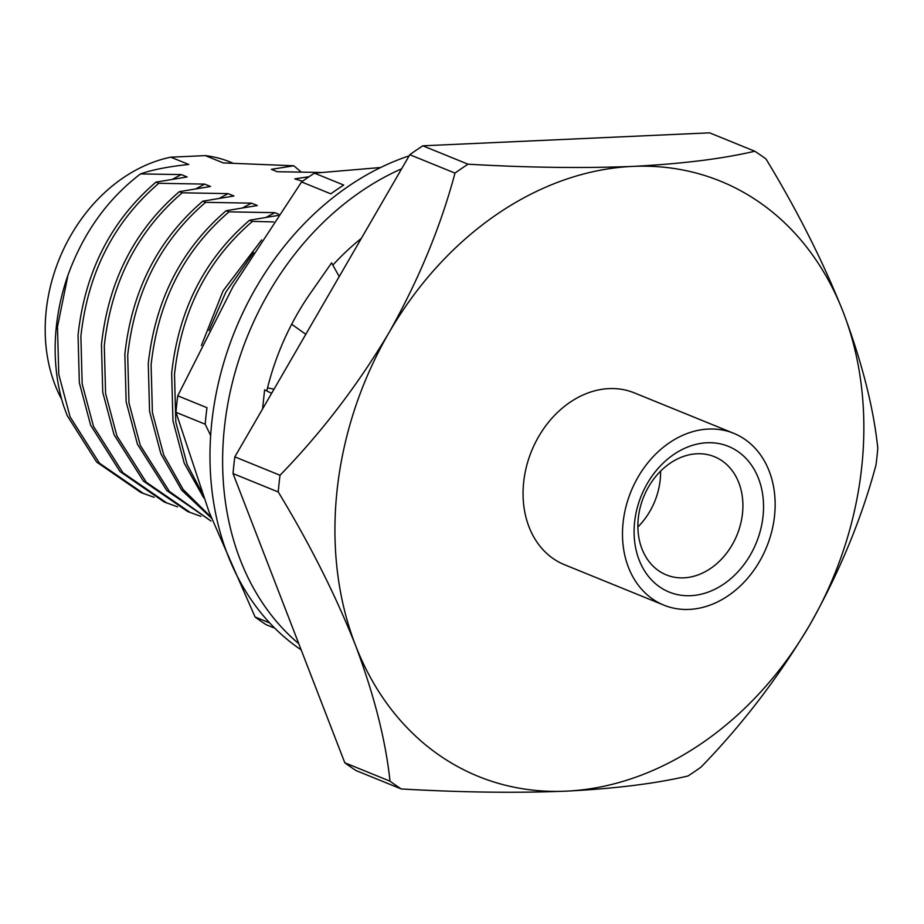 <?xml version="1.0" encoding="UTF-8"?>
<svg xmlns="http://www.w3.org/2000/svg" width="924" height="924" viewBox="0 0 924 924"><rect width="100%" height="100%" fill="white"/><g stroke="black" fill="none" stroke-linecap="round" stroke-linejoin="round"><path stroke-width="1.39" d="M332.848 265.119A229.995 181.705 -67.9 0 1 361.33 238.392M266.793 390.921A229.995 181.705 -67.9 0 1 310.672 292.862A229.995 181.705 -67.9 0 1 312.716 289.974L331.601 262.878L339.224 276.576M301.166 649.872A274.509 216.874 -67.9 0 1 217.567 386.809A274.509 216.874 -67.9 0 1 409.124 155.856M262.578 408.951L264.611 389.859L271.633 393.312M298.787 643.705A274.509 216.874 -67.9 0 1 230.064 392.573A274.509 216.874 -67.9 0 1 401.651 168.78M274.012 389.189L267.533 387.872M305.798 334.315L291.684 324.232M307.969 177.443A263.375 208.085 -67.9 0 1 314.46 173.146L343.705 185.054A263.375 208.085 -67.9 0 0 337.225 189.339A263.375 208.085 -67.9 0 0 330.827 193.844L301.571 181.947A263.375 208.085 -67.9 0 1 307.969 177.443M274.798 628.193L266.204 624.705A263.375 208.085 -67.9 0 1 255.082 616.989L269.704 622.938M205.22 424.208L175.976 412.312A263.375 208.085 -67.9 0 1 177.743 395.807L206.988 407.703A263.375 208.085 -67.9 0 0 205.22 424.208L210.637 435.551M301.571 181.947L233.218 286.255L177.743 395.807M380.653 167.51L314.46 173.146M175.976 412.312L209.09 512.035L255.082 616.989M763.028 516.331A78.644 62.127 -67.9 0 1 690.644 595.691A78.644 62.127 -67.9 0 1 634.603 522.141A78.644 62.127 -67.9 0 1 706.987 442.769A78.644 62.127 -67.9 0 1 763.028 516.331M638.288 518.168A63.802 50.404 112.1 0 0 666.343 574.901A63.802 50.404 112.1 0 0 742.492 513.444A63.802 50.404 112.1 0 0 714.425 456.71A63.802 50.404 112.1 0 0 638.288 518.168M232.432 162.936L230.33 162.07A154.285 121.899 112.1 0 0 205.324 155.613L170.801 157.172A154.285 121.899 112.1 0 0 46.2 310.683A154.285 121.899 112.1 0 0 61.735 399.48M733.76 433.333L634.338 392.885A92.735 73.273 112.1 0 0 523.665 482.213A92.735 73.273 112.1 0 0 564.437 564.691L663.871 605.139A92.735 73.273 112.1 0 0 774.543 515.811A92.735 73.273 112.1 0 0 733.76 433.333A92.735 73.273 112.1 0 0 623.088 522.661A92.735 73.273 112.1 0 0 663.871 605.139M637.872 526.992A63.802 50.404 112.1 0 0 660.186 479.96A63.802 50.404 112.1 0 0 660.591 471.136M390.009 781.161C385.701 740.447 374.197 695.137 355.486 645.252A321.298 253.834 112.1 0 0 565.996 791.163A321.298 253.834 112.1 0 0 809.898 624.693A321.298 253.834 112.1 0 0 861.745 466.909A321.298 253.834 112.1 0 0 843.289 312.312C862.011 362.254 873.526 407.553 877.8 448.209A366.147 289.27 -67.9 0 1 876.991 456.56A366.147 289.27 -67.9 0 1 876.01 464.922C861.607 518.745 839.569 572.002 809.898 624.693C778.84 676.888 742.549 724.358 701.05 767.082A366.147 289.27 -67.9 0 1 687.999 775.987C655.751 783.587 615.084 788.646 565.996 791.163C515.846 793.15 460.937 792.411 401.27 788.957A366.147 289.27 -67.9 0 1 390.009 781.161L344.802 762.774A366.147 289.27 112.1 0 0 356.063 770.57L401.27 788.957M170.801 157.172L188.739 164.472C168.503 166.586 152.425 169.739 140.483 173.92L181.254 174.578L172.8 179.106M140.483 173.92C107.542 199.087 83.379 232.813 67.995 275.121A185.481 146.535 112.1 0 0 56.376 326.345A185.481 146.535 112.1 0 0 63.664 406.017L67.244 415.673L96.627 462.035L140.771 492.446L154.089 497.32M261.677 239.928L223.054 290.887L201.374 345.564M253.603 252.552L225.895 292.042L208.974 330.607M277.985 215.431L249.595 220.224C204.539 258.905 178.563 309.91 171.668 373.25L172.961 420.882L184.269 463.282L203.742 497.909M249.595 220.224L252.437 221.379C207.38 260.06 181.404 311.065 174.509 374.405L175.803 422.049L187.11 464.437L201.559 491.961M181.254 174.578L187.11 176.958L155.971 182.132L158.812 183.287L204.654 184.107L210.51 186.486L179.372 191.649L182.213 192.804L228.066 193.624L233.922 196.004L202.783 201.178L205.625 202.333L251.467 203.153L257.322 205.532L226.184 210.695C181.139 249.376 155.163 300.381 148.267 363.721L149.561 411.365L160.868 453.765L181.566 489.997L211.527 518.272M226.184 210.695L229.025 211.85C183.98 250.531 158.004 301.536 151.109 364.876L152.402 412.52L163.71 454.92L183.16 489.512L211.065 517.105M202.783 201.178C157.727 239.859 131.751 290.864 124.855 354.204L126.149 401.848L137.457 444.236L166.84 490.598L210.995 521.021L169.335 491.383L140.298 445.391L128.99 403.003L127.697 355.359C134.592 292.019 160.568 241.014 205.625 202.333M179.372 191.649C134.327 230.33 108.351 281.346 101.455 344.675L102.749 392.319L114.056 434.719L143.439 481.081L187.584 511.492L200.901 516.366M182.213 192.804C137.168 231.485 111.192 282.501 104.296 345.83L105.59 393.474L116.898 435.874L146.281 482.236L190.425 512.647M155.971 182.132C110.915 220.813 84.939 271.818 78.043 335.158L79.337 382.802L90.644 425.202L120.028 471.552L164.183 501.975L177.489 506.837M158.812 183.287C113.756 221.968 87.78 272.973 80.885 336.313L82.178 383.957L93.486 426.357L122.869 472.707L167.025 503.13M67.995 275.121L57.484 326.784L58.778 374.428L70.085 416.828L99.469 463.19L143.613 493.601M302.552 181.231L294.779 178.852L309.032 176.715M204.654 184.107L196.211 188.635M228.066 193.624L219.612 198.152M251.467 203.153L243.024 207.669M229.025 211.85L274.878 212.67L266.424 217.198M252.437 221.379L273.573 221.933M274.878 212.67L278.782 214.264M321.032 172.465L277.223 171.714L271.379 169.335L293.832 165.789L223.262 162.913L205.324 155.613M293.832 165.789L301.132 171.956M422.834 145.807A366.147 289.27 112.1 0 0 409.794 154.712L454.989 173.1A366.147 289.27 -67.9 0 1 468.029 164.195L422.834 145.807L709.574 132.837L754.769 151.224A366.147 289.27 -67.9 0 1 766.031 159.02C797.47 210.776 823.215 261.873 843.289 312.312A321.298 253.834 112.1 0 0 632.767 166.401C681.854 163.871 722.522 158.812 754.769 151.224M233.033 473.585L278.24 491.972A366.147 289.27 -67.9 0 1 280.018 475.259L234.823 456.872A366.147 289.27 112.1 0 0 233.033 473.585L344.802 762.774M280.018 475.259C321.564 432.467 357.842 385.008 388.877 332.871A321.298 253.834 112.1 0 0 355.486 645.252C335.4 594.767 309.656 543.67 278.24 491.972M468.029 164.195C527.708 167.648 582.617 168.376 632.767 166.401A321.298 253.834 112.1 0 0 388.877 332.871C418.584 280.122 440.621 226.865 454.989 173.1M234.823 456.872L409.794 154.712M294.49 326.23L291.626 324.336"/></g></svg>
